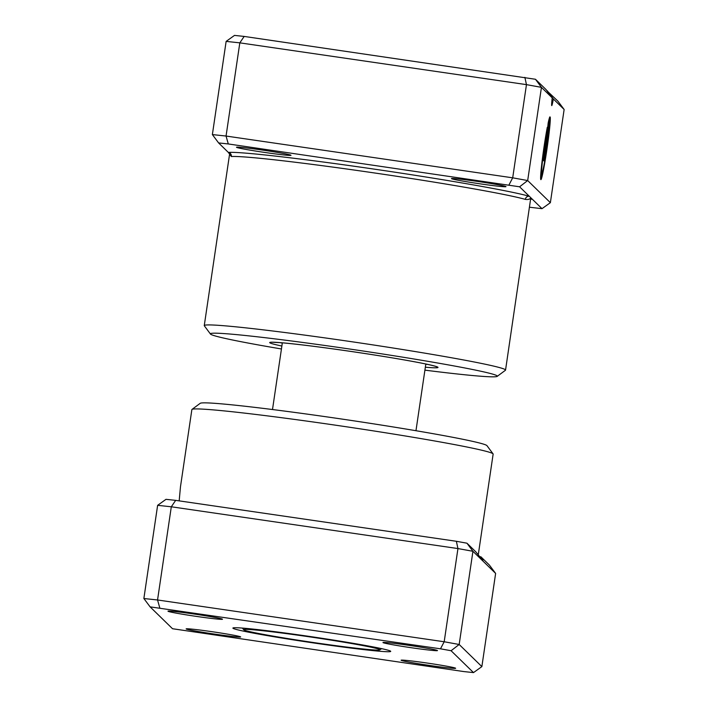 <?xml version="1.0" encoding="UTF-8"?>
<svg xmlns="http://www.w3.org/2000/svg" width="708" height="708" viewBox="0 0 708 708"><rect width="100%" height="100%" fill="white"/><g stroke="black" fill="none" stroke-linecap="round" stroke-linejoin="round"><path stroke-width="1.06" d="M479.767 556.736A162.221 5.947 -171.6 0 0 480.874 556.78L489.387 565.072L495.627 573.418L481.865 666.609L459.173 644.484L444.19 641.758L440.491 648.811L150.105 606.862L172.531 628.731L463.829 671.573L473.502 672.6L451.084 650.732L440.491 648.811M495.627 573.418L472.935 551.293L457.952 548.567L171.309 506.786L157.627 505.326L165.991 499.335L175.664 500.361L456.368 541.284L466.961 543.204L475.873 551.904C483.104 561.01 484.776 562.639 480.874 556.78L482.927 560.232M411.454 647.749A27.55 1.009 8.4 0 1 382.984 642.492A27.55 1.009 8.4 0 1 408.994 645.351A27.55 1.009 8.4 0 1 437.464 650.537A27.55 1.009 8.4 0 1 411.454 647.749M429.606 665.449A27.55 1.009 8.4 0 1 401.144 660.192A27.55 1.009 8.4 0 1 427.145 663.051A27.55 1.009 8.4 0 1 455.616 668.237A27.55 1.009 8.4 0 1 429.606 665.449M214.621 634.111A27.55 1.009 8.4 0 1 186.16 628.854A27.55 1.009 8.4 0 1 212.161 631.713A27.55 1.009 8.4 0 1 240.64 636.899A27.55 1.009 8.4 0 1 214.621 634.111M196.47 616.411A27.55 1.009 8.4 0 1 168.008 611.154A27.55 1.009 8.4 0 1 194.01 614.013A27.55 1.009 8.4 0 1 222.489 619.199A27.55 1.009 8.4 0 1 196.47 616.411M192.001 409.41L200.222 403.312A145.025 5.31 8.4 0 1 337.079 418.357A145.025 5.31 8.4 0 1 486.962 445.651L493.069 453.872A152.273 5.575 -171.6 0 0 335.698 425.207A152.273 5.575 -171.6 0 0 192.001 409.41A152.273 5.575 -171.6 0 0 191.868 409.596L180.469 486.803L179.177 500.875M477.201 553.567A152.273 5.575 8.4 0 1 478.325 554.444L493.14 454.085A152.273 5.575 -171.6 0 0 493.069 453.872M315.37 643.209A79.765 2.92 8.4 0 1 232.967 627.978A79.765 2.92 8.4 0 1 308.245 636.253A79.765 2.92 8.4 0 1 390.674 651.271A79.765 2.92 8.4 0 1 315.37 643.209M157.627 505.326L143.866 598.517L157.548 599.977L444.19 641.758L457.952 548.567L456.368 541.284M175.664 500.361L171.309 506.786L157.548 599.977L159.787 607.889M466.961 543.204L472.935 551.293L459.173 644.484L451.084 650.732M143.866 598.517L150.105 606.862M473.502 672.6L481.865 666.609M314.883 642.731A68.888 2.522 -171.6 0 0 379.895 649.882A68.888 2.522 -171.6 0 0 308.723 636.731A68.888 2.522 -171.6 0 0 243.694 629.766A68.888 2.522 -171.6 0 0 314.883 642.731M529.593 207.24L542.009 208.665L532.292 199.187A3.628 3.575 86 0 0 531.513 199.16L531.504 199.16M546.452 131.892L546.841 131.953A25.399 1.283 98.3 0 0 542.815 158.273A25.399 1.283 98.3 0 0 541.753 173.336A25.399 1.283 98.3 0 0 541.797 173.363L541.08 173.256A25.399 1.283 -81.7 0 1 541.036 173.23A25.399 1.283 -81.7 0 1 540.894 172.619M541.797 173.363A25.399 1.283 98.3 0 0 545.939 153.663A25.399 1.283 98.3 0 0 549.328 125.36L543.753 160.92L550.213 117.13A31.754 1.602 -81.7 0 1 546.735 150.609A31.754 1.602 -81.7 0 1 540.877 179.646A31.754 1.602 -81.7 0 1 540.824 179.62A31.754 1.602 -81.7 0 1 542.195 160.424A31.754 1.602 -81.7 0 1 547.293 127.29L546.841 131.953M540.638 178.788A31.754 1.602 98.3 0 0 542.16 172.805M549.178 125.343A31.754 1.602 98.3 0 0 549.399 122.688M544.859 151.229A9.523 0.478 -81.7 0 1 543.054 160.238A9.523 0.478 -81.7 0 1 543.036 160.229A9.523 0.478 -81.7 0 1 544.001 150.397L543.974 153.955L544.576 150.946L548.47 124.528A25.399 1.283 98.3 0 0 547.691 127.706L548.151 123.042A31.754 1.602 -81.7 0 1 549.93 116.855L544.54 151.176M543.169 156.972A9.523 0.478 98.3 0 0 543.709 153.91M479.962 183.814A27.55 1.009 8.4 0 1 451.492 178.558A27.55 1.009 8.4 0 1 477.502 181.416A27.55 1.009 8.4 0 1 505.972 186.602A27.55 1.009 8.4 0 1 479.962 183.814M264.978 152.477A27.55 1.009 8.4 0 1 236.516 147.22A27.55 1.009 8.4 0 1 262.518 150.078A27.55 1.009 8.4 0 1 290.997 155.264A27.55 1.009 8.4 0 1 264.978 152.477M424.915 370.151A145.025 5.31 -171.6 0 0 497.193 376.373A145.025 5.31 -171.6 0 0 347.371 348.69A145.025 5.31 -171.6 0 0 210.453 334.034A145.025 5.31 -171.6 0 0 281.448 348.973M210.453 334.034L204.338 325.813A152.273 5.575 8.4 0 1 204.267 325.591A152.273 5.575 8.4 0 1 348.106 341.203A152.273 5.575 8.4 0 1 505.547 370.08A152.273 5.575 8.4 0 1 505.415 370.275L497.193 376.373M505.547 370.08L530.805 197.736C530.035 199.231 528.203 199.78 525.309 199.382A152.273 5.575 -171.6 0 0 372.974 172.743A152.273 5.575 -171.6 0 0 231.339 156.53L228.33 152.406A3.628 3.575 -94 0 1 231.339 156.53M531.106 199.249A155.902 5.717 8.4 0 0 532.292 199.187L519.592 186.797L228.295 143.954L226.056 136.042L512.698 177.823L527.681 180.549L550.373 202.674L564.134 109.483L553.346 98.97A14.505 0.735 -81.7 0 1 551.753 105.598A14.505 0.735 -81.7 0 1 552.222 97.872L541.443 87.358L526.46 84.633L239.817 42.852L226.135 41.391L212.373 134.582L226.056 136.042L239.817 42.852L244.171 36.427L535.469 79.269L546.036 89.571L552.222 97.872M519.592 186.797L527.681 180.549L541.443 87.358L535.469 79.269M226.135 41.391L234.498 35.4L244.171 36.427M508.999 184.876L512.698 177.823L526.46 84.633L524.876 77.349M228.295 143.954L218.613 142.928L228.33 152.406A155.902 5.717 8.4 0 1 373.346 169A155.902 5.717 8.4 0 1 529.31 196.275A3.628 3.496 -74 0 0 525.309 199.382M546.93 90.783L557.895 101.138L564.134 109.483M553.346 98.97L547.328 90.836M550.373 202.674L542.009 208.665M218.613 142.928L212.373 134.582M548.01 124.466L548.47 124.528M548.072 124.475L548.55 121.263M281.881 346.026A85.004 3.115 8.4 0 1 350.053 351.301A85.004 3.115 8.4 0 1 426.375 364.107A85.004 3.115 8.4 0 1 425.349 367.213M425.774 364.293A81.508 2.982 -171.6 0 0 427.871 364.443M280.262 342.645A81.508 2.982 -171.6 0 0 282.315 343.106M425.818 364L415.968 430.712M282.35 342.814L272.5 409.534M379.895 649.882L381.568 648.634M243.694 629.766L242.446 628.093M271.784 342.221L280.483 342.663C296.112 343.982 319.308 346.858 350.053 351.31C380.346 355.752 404.507 359.761 422.543 363.328C437.013 366.31 436.632 366.832 436.385 366.664L436.11 366.487M204.267 325.591L229.498 154.725M543.523 153.884L543.974 153.955M531.513 199.16L530.788 199.178"/></g></svg>
